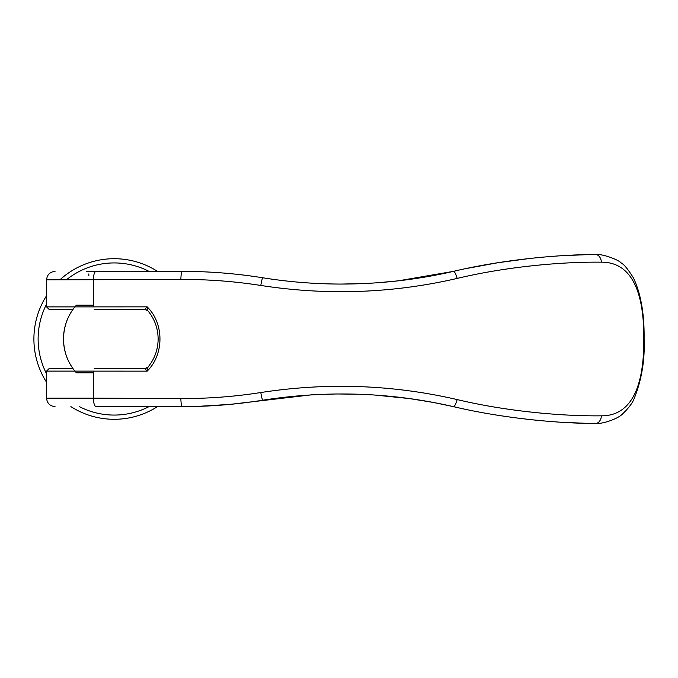 <?xml version="1.0" encoding="UTF-8"?>
<svg xmlns="http://www.w3.org/2000/svg" width="678" height="678" viewBox="0 0 678 678"><rect width="100%" height="100%" fill="white"/><g stroke="black" fill="none" stroke-linecap="round" stroke-linejoin="round"><path stroke-width="1.02" d="M93.42 372.807L76.394 372.807C68.105 363.527 63.8 352.255 63.478 339C63.8 325.745 68.105 314.473 76.394 305.193L93.42 305.193M88.835 275.607L88.835 273.92M88.835 398.164L46.579 398.164L46.579 371.12L49.113 368.578L73.012 368.578A50.714 50.714 0 0 1 73.004 309.414L49.113 309.414L46.579 306.88L46.579 279.836C47.087 274.709 49.909 271.895 55.028 271.386M157.499 406.614A80.292 80.292 0 0 1 70.893 406.614M46.579 382.299A80.292 80.292 0 0 1 46.579 295.693M149.041 406.614A76.063 76.063 0 0 1 79.343 406.614M46.579 373.849A76.063 76.063 0 0 1 46.579 304.151M66.385 279.836A76.063 76.063 0 0 1 149.041 271.386M59.91 279.836A80.292 80.292 0 0 1 157.499 271.386M147.999 310.914L144.778 309.414L94.225 309.414M94.225 368.578L144.778 368.578L147.889 367.213C154.584 359.086 157.999 349.679 158.143 339C157.999 328.313 154.584 318.914 147.889 310.787L148.024 310.939M587.123 254.657L562.545 255.665M260.801 285.463A8.45 0.746 -80.9 0 1 262.784 277.777C288.557 281.938 314.846 284.031 341.653 284.065C315.134 284.057 288.845 281.963 262.784 277.777C235.986 273.497 209.222 271.37 182.501 271.386L96.013 271.386C94.42 271.827 93.556 274.649 93.42 279.836L93.42 306.88L147.16 306.846C164.22 323.559 164.22 354.433 147.16 371.154L93.42 371.12L93.42 398.164L180.873 398.554C207.756 398.672 234.393 396.664 260.801 392.537C327.101 382.316 392.554 384.663 457.15 399.571C506.746 411.419 562.215 416.3 601.411 415.826C633.26 415.953 644.151 382.884 643.795 339C644.142 295.227 633.345 262.064 601.394 262.174C562.181 261.708 506.729 266.581 457.15 278.429C392.537 293.337 327.084 295.684 260.801 285.463C234.393 281.328 207.756 279.328 180.873 279.446L46.579 279.836M55.028 406.614C49.909 406.105 47.087 403.283 46.579 398.164L93.42 398.164A8.45 2.712 90 0 0 96.132 406.614L182.501 406.614C209.222 406.631 235.986 404.495 262.784 400.215C327.288 390.13 390.799 392.265 453.319 406.614L433.657 402.503L409.639 398.596L374.764 395.037M96.132 406.614L182.501 406.614A8.45 1.636 90 0 1 180.873 398.554M377.485 282.768L398.215 280.836L453.319 271.386C417.216 279.751 379.994 283.972 341.653 284.065L364.383 283.54M96.013 271.386L86.301 271.386M142.083 271.386L173.331 271.386M197.62 406.385L230.02 404.385L311.295 394.859L336.034 393.969L358.357 394.215M543.061 257.123L539.671 257.428M530.467 258.369L498.16 262.683L466.1 268.573M587.123 423.343L562.426 422.326M148.024 367.052L147.16 371.154L144.88 368.646L148.007 367.078M457.15 399.571A8.45 2.153 103 0 1 453.319 406.614C503.22 418.47 558.96 423.428 595.437 423.479A8.458 5.966 89.9 0 0 595.623 423.479C602.488 424.182 618.531 418.657 622.616 413.834C628.481 408.258 632.269 403.317 633.998 399.011C641.617 380.121 644.99 360.111 644.1 339C644.456 314.185 640.913 293.837 633.472 277.963C627.981 269.217 623.946 264.276 621.37 263.157C618.946 259.827 602.318 253.665 595.615 254.521A8.45 5.958 -90 0 0 595.42 254.513C558.952 254.572 503.212 259.53 453.319 271.386A8.45 2.153 -103 0 1 457.15 278.429M527.645 419.318L539.68 420.563M601.411 415.826A8.458 5.966 89.9 0 1 595.623 423.479M601.403 262.174A8.45 5.958 -90 0 0 595.615 254.521M144.88 309.354L147.889 310.787L147.16 306.846L144.778 309.414L147.202 310.185M147.202 367.815L144.88 368.646M46.579 306.88L93.42 306.88M46.579 371.12L93.42 371.12M180.873 279.446A8.45 1.636 -90 0 1 182.501 271.386M260.801 392.537A8.45 0.746 80.9 0 0 262.784 400.215"/></g></svg>
